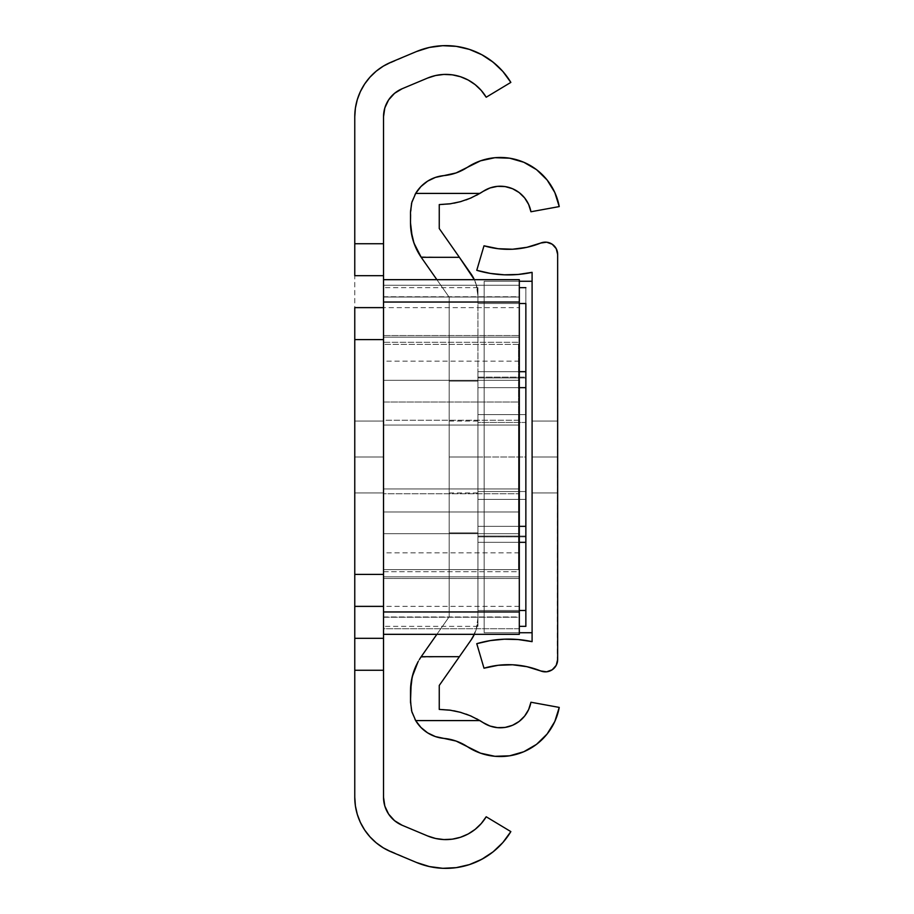 <?xml version="1.0" encoding="UTF-8"?>
<svg xmlns="http://www.w3.org/2000/svg" width="914" height="914" viewBox="0 0 914 914"><rect width="100%" height="100%" fill="white"/><g stroke="black" fill="none" stroke-linecap="round" stroke-linejoin="round"><path stroke-width="0.69" stroke-dasharray="4.57 3.43" d="M383.526 307.63L383.526 339.585L354.769 339.585L383.526 339.585L383.526 338.203L383.526 344.372L383.526 287.67L383.526 307.572L383.526 296.742L519.312 296.742L519.312 335.518L383.526 335.518L383.526 492.943L354.769 492.943L354.769 457L383.526 457L383.526 492.943L354.769 492.943L354.769 457L383.526 457L383.526 492.943L354.769 492.943L354.769 457L383.526 457L383.526 492.943L354.769 492.943L354.769 457L383.526 457L383.526 492.943L354.769 492.943L354.769 457L383.526 457L383.526 421.057L383.526 457L354.769 457L383.526 457L383.526 493.743L383.526 420.257L383.526 634.327L383.526 606.37L383.526 634.327L383.526 628.729L519.312 628.729L519.312 606.37L519.312 617.258L383.526 617.258L383.526 606.37L383.526 628.729L519.312 628.729L519.312 606.428L519.312 617.258L383.526 617.258L383.526 626.341L383.526 616.973L519.312 616.973L519.312 626.341L519.312 578.482L383.526 578.482L383.526 616.973L519.312 616.973L519.312 571.696L383.526 571.696L383.526 511.989L519.312 511.989L519.312 402.011L383.526 402.011L383.526 511.989L519.312 511.989L519.312 571.696L519.312 342.304L383.526 342.304L383.526 402.011L519.312 402.011L519.312 297.027L383.526 297.027L383.526 335.518L383.526 297.027L519.312 297.027L519.312 285.271L383.526 285.271L383.526 297.027L383.526 287.659L383.526 296.742L519.312 296.742L519.312 307.63L519.312 279.673L383.526 279.673L383.526 307.63L383.526 279.673L383.526 307.63L519.312 307.63M383.526 638.315L354.769 638.315L383.526 638.315M354.769 457L354.769 421.057L354.769 492.943L354.769 421.057L354.769 492.943L354.769 449.985L354.769 457L383.526 457L383.526 492.943L383.526 421.057L383.526 492.943L383.526 431.579L383.526 457L354.769 457L354.769 492.943L354.769 421.057L354.769 449.985L354.769 421.057L383.526 421.057L383.526 492.943L383.526 457L354.769 457L354.769 421.057L383.526 421.057L354.769 421.057L354.769 492.943L383.526 492.943L383.526 421.057L354.769 421.057L383.526 421.057L383.526 457L354.769 457L354.769 421.057L383.526 421.057L354.769 421.057L354.769 492.943L383.526 492.943L354.769 492.943L383.526 492.943L383.526 421.057L354.769 421.057L383.526 421.057L383.526 457L354.769 457L354.769 421.057L383.526 421.057L354.769 421.057L354.769 492.943L383.526 492.943L354.769 492.943L383.526 492.943L383.526 421.057L354.769 421.057L383.526 421.057L383.526 457L354.769 457L354.769 421.057L383.526 421.057L354.769 421.057L354.769 492.943L383.526 492.943L354.769 492.943L383.526 492.943L383.526 421.057L354.769 421.057L383.526 421.057L383.526 457L354.769 457M383.526 569.628L383.526 575.797L383.526 569.628L518.512 569.628L518.512 493.743L519.312 493.743L519.312 569.628L518.512 569.628L519.312 569.628L519.312 344.372L518.512 344.372L518.512 569.628L519.312 569.628L519.312 576.814L519.312 344.372L519.312 420.257L518.512 420.257L518.512 344.372L519.312 344.372L519.312 576.814L383.526 576.814L383.526 339.585L383.526 344.372L519.312 344.372L519.312 337.186L519.312 344.372L519.312 337.186L383.526 337.186L519.312 337.186L383.526 337.186L383.526 606.37L383.526 575.797L383.526 576.814L519.312 576.814L383.526 576.814L383.526 569.628L383.526 576.814L519.312 576.814L519.312 569.628L383.526 569.628M384.817 806.045L388.599 814.077L394.54 820.669L402.137 825.262L427.603 835.944L402.137 825.262A30.356 30.356 0 0 1 383.526 797.271L383.526 116.729L384.817 107.955L388.599 99.923L394.54 93.331L402.137 88.738L427.603 78.056L435.601 75.519L443.918 74.434L452.293 74.834L460.473 76.73L468.185 80.032L475.189 84.659L481.255 90.452M456.246 867.649L442.753 868.3L429.352 866.552L416.476 862.462L383.297 847.849L376.225 842.834L369.976 836.847L364.652 830.003L360.402 822.451L357.294 814.363L355.397 805.908L354.769 797.271L354.769 116.729L354.769 797.271A59.113 59.113 0 0 0 391.021 851.779L416.476 862.462A75.885 75.885 0 0 0 510.846 831.603L486.202 816.773L510.846 831.603M427.603 835.944A47.128 47.128 0 0 0 486.202 816.773L481.255 823.548L475.189 829.341L468.185 833.968L460.473 837.27L452.293 839.166L443.918 839.566L435.601 838.481L427.603 835.944M383.526 797.271L383.526 116.729A30.356 30.356 0 0 1 402.137 88.738L427.603 78.056A47.128 47.128 0 0 1 486.202 97.227L510.846 82.397L502.883 71.486M496.542 65.077L481.827 54.726M456.246 46.351L442.753 45.7L429.352 47.448L416.476 51.538L383.297 66.151L376.225 71.166L369.976 77.153L364.652 83.997L360.402 91.549L357.294 99.637L355.397 108.092L354.769 116.729A59.113 59.113 0 0 1 391.021 62.221L416.476 51.538A75.885 75.885 0 0 1 510.846 82.397L486.202 97.227M477.793 861.296L493.103 851.837L498.199 847.392M383.526 492.943L354.769 492.943L383.526 492.943L383.526 421.057L354.769 421.057L383.526 421.057L354.769 421.057L354.769 492.943L383.526 492.943L354.769 492.943M354.769 574.415L383.526 574.415L354.769 574.415M354.769 275.685L383.526 275.685L354.769 275.685M519.312 634.327L383.526 634.327L519.312 634.327L519.312 628.729L519.312 634.327M519.312 296.742L519.312 307.572L519.312 296.742M519.312 533.685L519.312 361.144L519.312 552.856L519.312 533.685L383.526 533.685L519.312 533.685L519.312 380.315L383.526 380.315L383.526 552.856L383.526 533.685L519.312 533.685L383.526 533.685L383.526 380.315L519.312 380.315L519.312 361.144L519.312 380.315L383.526 380.315L383.526 361.144L383.526 380.315L519.312 380.315L519.312 533.685M383.526 279.673L519.312 279.673L519.312 285.271L383.526 285.271L383.526 279.673M383.526 335.518L519.312 335.518L519.312 342.304L383.526 342.304L383.526 335.518M383.526 571.696L519.312 571.696L519.312 578.482L383.526 578.482L383.526 571.696M383.526 533.685L383.526 361.144L383.526 533.685M383.526 488.956L519.312 488.956L383.526 488.956L383.526 425.044L519.312 425.044L383.526 425.044L519.312 425.044L519.312 488.956L383.526 488.956L383.526 493.743L519.312 493.743L519.312 488.956L383.526 488.956M383.526 344.372L383.526 337.186L519.312 337.186L519.312 344.372L383.526 344.372M518.512 420.257L383.526 420.257L383.526 425.044L519.312 425.044L519.312 420.257L383.526 420.257L383.526 493.743L518.512 493.743L518.512 420.257L518.512 569.628L518.512 420.257M477.942 457L477.942 491.538L525.858 491.538L525.858 457L449.185 457L449.185 421.057L449.185 457L477.942 457L477.942 421.057L477.942 457L449.185 457L449.185 532.885L477.942 532.885L477.942 457L449.185 457L449.185 532.885L477.942 532.885L477.942 377.128L477.942 532.885L477.942 381.115L477.942 532.885L449.185 532.885L449.185 381.115L449.185 532.885L449.185 381.115L449.185 532.885L449.185 381.115L477.942 381.115L449.185 381.115L449.185 457L477.942 457L477.942 381.115L449.185 381.115L477.942 381.115L477.942 532.885L449.185 532.885L477.942 532.885L449.185 532.885L449.185 381.115L477.942 381.115L449.185 381.115L449.185 457L477.942 457L449.185 457L477.942 457L477.942 492.943L477.942 457L525.858 457L525.858 499.387L477.942 499.387L477.942 536.872L477.942 499.387L477.942 536.872L525.858 536.872L525.858 421.491L525.858 422.462L477.942 422.462L477.942 457M477.942 377.928L477.942 536.072L477.942 377.928L477.942 536.072L525.858 536.072L525.858 377.928L477.942 377.928L525.858 377.928L477.942 377.928L525.858 377.928L525.858 536.072L477.942 536.072L477.942 377.928M477.942 377.128L525.858 377.128L525.858 414.613L477.942 414.613L477.942 377.128L477.942 414.613L525.858 414.613L525.858 421.491L525.858 377.128L525.858 414.613L525.858 377.128L477.942 377.128M490.007 726.036L483.14 722.631A79.872 79.872 0 0 0 439.257 709.413L439.257 685.443L471.018 640.086A38.262 38.262 0 0 0 477.942 618.138L477.942 295.862L477.942 618.138A38.262 38.262 0 0 1 474.343 634.327M473.989 635.07L476.171 629.655L471.018 640.086L439.257 685.443L439.257 709.413M474.343 279.673A38.262 38.262 0 0 1 477.942 295.862A38.262 38.262 0 0 0 471.018 273.914L439.257 228.557L439.257 204.587L439.257 228.557L471.018 273.914L476.171 284.345L473.989 278.93M439.28 204.587A79.872 79.872 0 0 0 460.359 201.72M460.416 201.697A79.872 79.872 0 0 0 483.14 191.369L490.007 187.964M519.152 192.557L524.636 197.915L528.646 204.45L530.943 211.762L559.231 206.587L530.943 211.762A31.156 31.156 0 0 0 483.14 191.369L483.06 191.414M487.608 158.819L494.908 157.699L509.635 158.191L523.802 162.258L536.552 169.661L547.098 179.967L554.821 192.523L559.231 206.587A59.913 59.913 0 0 0 467.294 167.376L456.075 172.94M411.791 202.565A36.743 36.743 0 0 1 443.838 175.614A51.115 51.115 0 0 0 467.294 167.376L480.501 160.83M411.78 202.6A36.743 36.743 0 0 0 410.5 212.197L410.5 222.867L411.437 203.959M449.185 297.244L421.48 257.691L449.185 297.244L449.185 616.756L449.185 297.244L449.185 616.756L421.48 656.309L449.185 616.756L449.185 297.244L436.881 279.673L449.185 297.244M436.881 634.327L449.185 616.756L436.881 634.327M420.886 657.189L459.388 656.686L421.217 656.686A60.701 60.701 0 0 0 415.95 665.998M410.5 691.121A60.701 60.701 0 0 0 410.5 691.133L410.5 701.803A36.743 36.743 0 0 0 411.791 711.446M411.803 711.469A36.743 36.743 0 0 0 443.85 738.386A51.115 51.115 0 0 1 467.294 746.624A59.913 59.913 0 0 0 559.231 707.413L530.943 702.238A31.156 31.156 0 0 1 483.14 722.631L483.06 722.586M476.171 629.655L477.942 618.138L477.942 295.862L476.171 284.345L477.942 295.862L477.942 618.138L476.171 629.655M450.396 203.788L453.915 203.205M461.284 201.457L466.003 199.926M471.647 197.664L476.628 195.242M497.49 186.342L505.156 186.593M443.85 175.614L436.149 177.179M433.864 177.979L428.849 180.401M426.598 181.806L422.051 185.451M420.566 186.947L415.813 193.174M415.07 194.453L412.203 201.171M416.099 248.322L417.835 251.784M418.269 252.584L419.389 254.492M419.949 255.394L420.714 256.56M420.886 256.823L459.388 257.314L421.217 257.314M420.703 657.452L419.937 658.628M419.366 659.542L418.269 661.416M417.835 662.216L416.076 665.712M410.5 691.133L411.449 710.075M412.214 712.863L415.059 719.535M415.813 720.826L420.566 727.053M422.051 728.549L426.598 732.194M428.849 733.599L433.864 736.021M436.149 736.821L443.85 738.386M456.075 741.06L480.501 753.17M490.018 755.661L494.908 756.301L509.635 755.809L523.802 751.742L536.552 744.339L547.098 734.033L554.821 721.477L559.231 707.413L530.943 702.238M528.646 709.55L524.636 716.085L519.152 721.443M505.156 727.407L497.49 727.658M476.651 718.781L471.613 716.325M466.094 714.108L461.204 712.52M453.824 710.772L450.385 710.212M449.185 532.885L477.942 532.885L449.185 532.885M449.185 381.115L477.942 381.115L449.185 381.115M449.185 457L449.185 492.943L449.185 457M477.942 618.138L477.942 626.341L477.942 610.483L525.858 610.483L525.858 542.322L477.942 542.322L477.942 610.483L477.942 542.322L519.312 542.322L477.942 542.322L477.942 526.35L525.858 526.35L525.858 387.65L477.942 387.65L477.942 526.35L477.942 387.65L519.312 387.65L477.942 387.65L477.942 371.678L525.858 371.678L525.858 303.517L477.942 303.517L477.942 371.678L477.942 303.517L519.312 303.517L477.942 303.517L477.942 287.659L477.942 303.517L525.858 303.517L525.858 287.659L525.858 387.65L525.858 371.678L477.942 371.678L477.942 387.65L525.858 387.65L525.858 542.322L525.858 526.35L477.942 526.35L477.942 542.322L525.858 542.322L525.858 626.341L525.858 610.483L477.942 610.483L477.942 626.341L477.942 618.138M477.942 295.862L477.942 287.659L477.942 295.862M519.312 371.678L477.942 371.678L519.312 371.678M519.312 526.35L477.942 526.35L519.312 526.35M519.312 610.483L477.942 610.483L519.312 610.483M525.858 536.872L477.942 536.872L477.942 499.387L525.858 499.387L525.858 536.872L477.942 536.872L525.858 536.872M525.858 422.462L525.858 491.538L477.942 491.538L477.942 422.462L525.858 422.462L525.858 414.613L477.942 414.613L477.942 422.462L525.858 422.462L477.942 422.462L477.942 414.613L525.858 414.613L525.858 422.462M477.942 499.387L525.858 499.387L525.858 491.538L477.942 491.538L477.942 499.387L477.942 491.538L525.858 491.538L525.858 499.387L477.942 499.387M477.942 536.072L525.858 536.072L477.942 536.072M525.858 536.072L525.858 377.928L525.858 536.072M532.097 457L532.097 492.943L557.654 492.943L557.654 457L532.097 457L532.097 492.943L557.654 492.943L557.654 457L532.097 457L532.097 492.943L557.654 492.943L557.654 457L532.097 457L532.097 421.057L532.097 457L557.654 457L532.097 457L532.097 421.057L532.097 492.943L532.097 457L557.654 457L557.654 421.057L557.654 492.943L557.654 421.057L557.654 492.943L557.654 457L532.097 457L532.097 492.943L532.097 457L557.654 457L557.654 492.943L557.654 421.057L557.654 492.943L532.097 492.943L532.097 421.057L557.654 421.057L532.097 421.057L532.097 457L557.654 457L557.654 421.057L532.097 421.057L557.654 421.057L557.654 492.943L532.097 492.943L557.654 492.943L532.097 492.943L532.097 421.057L557.654 421.057L532.097 421.057L532.097 457L557.654 457L557.654 421.057L532.097 421.057L557.654 421.057L557.654 492.943L532.097 492.943L557.654 492.943L532.097 492.943L532.097 421.057L557.654 421.057L532.097 421.057L532.097 457M476.765 270.315L483.997 245.797L476.765 270.315A111.828 111.828 0 0 0 532.097 272.349L532.097 641.651A111.828 111.828 0 0 0 476.765 643.684L483.997 668.203A86.27 86.27 0 0 1 540.757 670.967A12.293 12.293 0 0 0 557.654 659.577L557.654 254.423L557.289 662.547M532.097 281.272L532.097 632.728L532.097 281.272L532.097 632.728L532.097 281.272L532.097 632.728L484.169 632.728L484.169 281.272L532.097 281.272L484.169 281.272L532.097 281.272L484.169 281.272L484.169 632.728L532.097 632.728L532.097 281.272L532.097 632.728L484.169 632.728L532.097 632.728L532.097 281.272L484.169 281.272L484.169 632.728L484.169 281.272L532.097 281.272M557.654 318.015L557.494 595.985L557.654 318.015M557.654 254.423A12.293 12.293 0 0 0 540.757 243.033L526.944 247.306M512.617 249.225L498.164 248.711L483.997 245.797A86.27 86.27 0 0 0 540.757 243.033L546.641 242.199M504.3 639.194L490.395 640.577L476.765 643.684L483.997 668.203M498.164 665.289L512.617 664.775L526.944 666.694L540.757 670.967M543.647 671.744L546.641 671.801L552.239 669.768L556.215 665.346M556.215 248.654L552.239 244.232L549.565 242.873M490.395 273.423L504.3 274.806M532.097 272.349L532.097 641.651L518.272 639.549M532.097 492.943L557.654 492.943M532.097 421.057L557.654 421.057M519.312 632.728L484.169 632.728L484.169 281.272L484.169 632.728L519.312 632.728M484.169 632.728L484.169 281.272L484.169 632.728M557.494 595.985L557.494 318.015L557.494 595.985M383.526 421.057L354.769 421.057M477.942 287.659L383.526 287.659M519.312 606.37L383.526 606.37M477.942 626.341L383.526 626.341M519.312 552.856L383.526 552.856M519.312 361.144L383.526 361.144M449.185 421.057L477.942 421.057M449.185 492.943L477.942 492.943"/><path stroke-width="1.37" d="M354.769 307.63L383.526 307.63L354.769 307.63L354.769 339.585L354.769 307.63M354.769 606.37L383.526 606.37L354.769 606.37L354.769 638.315L354.769 574.415L354.769 606.37M383.526 634.327L383.526 670.27L354.769 670.27L354.769 797.271L355.397 805.908L357.294 814.363L360.402 822.451L364.652 830.003L369.976 836.847L376.225 842.834L383.297 847.849L391.021 851.779L416.476 862.462L429.352 866.552L442.753 868.3L456.246 867.649L469.408 864.61L481.827 859.274L493.103 851.837L502.883 842.514L510.846 831.603L486.202 816.773L481.255 823.548L475.189 829.341L468.185 833.968L460.473 837.27L452.293 839.166L443.918 839.566L435.601 838.481L427.603 835.944L402.137 825.262L394.54 820.669L388.599 814.077L384.817 806.045L383.526 797.271L383.526 670.27L383.526 797.271A30.356 30.356 0 0 0 402.137 825.262L427.603 835.944A47.128 47.128 0 0 0 486.202 816.773L510.846 831.603A75.885 75.885 0 0 1 416.476 862.462L391.021 851.779A59.113 59.113 0 0 1 354.769 797.271L354.769 670.27L383.526 670.27L383.526 638.315L354.769 638.315L354.769 670.27L354.769 638.315L383.526 638.315L383.526 634.327L519.312 634.327L519.312 611.957L383.526 611.957L383.526 302.043L519.312 302.043L519.312 634.327L383.526 634.327L383.526 611.957L383.526 634.327M486.202 97.227A47.128 47.128 0 0 0 427.603 78.056L402.137 88.738A30.356 30.356 0 0 0 383.526 116.729L383.526 279.673L519.312 279.673L519.312 611.957L383.526 611.957L383.526 302.043L519.312 302.043L519.312 279.673L383.526 279.673L383.526 302.043L383.526 116.729L384.817 107.955L388.599 99.923L394.54 93.331L402.137 88.738L427.603 78.056L435.601 75.519L443.918 74.434L452.293 74.834L460.473 76.73L468.185 80.032L475.189 84.659L481.255 90.452L486.202 97.227L510.846 82.397L502.883 71.486L493.103 62.163L481.827 54.726L469.408 49.39L456.246 46.351L442.753 45.7L429.352 47.448L416.476 51.538L391.021 62.221L383.297 66.151L376.225 71.166L369.976 77.153L364.652 83.997L360.402 91.549L357.294 99.637L355.397 108.092L354.769 116.729L354.769 275.685L383.526 275.685L354.769 275.685L354.769 243.73L383.526 243.73L354.769 243.73L354.769 116.729A59.113 59.113 0 0 1 391.021 62.221L416.476 51.538A75.885 75.885 0 0 1 510.846 82.397L486.202 97.227L481.255 90.452M354.769 339.585L354.769 574.415L383.526 574.415L354.769 574.415L354.769 339.585L383.526 339.585L354.769 339.585M384.817 806.045L383.526 797.271M502.883 71.486L496.542 65.077M481.827 54.726L469.408 49.39L456.246 46.351M456.246 867.649L469.408 864.61L477.793 861.296M498.199 847.392L502.883 842.514L510.846 831.603M410.512 211.408L411.78 202.588L415.676 193.414A36.743 36.743 0 0 1 443.85 175.614L435.407 177.419L427.626 181.132L420.92 186.57L415.676 193.414L479.873 193.414A79.872 79.872 0 0 0 483.14 191.369L490.007 187.964L497.49 186.342L505.156 186.593L512.526 188.707L519.152 192.557L524.636 197.915L528.646 204.45L530.943 211.762L559.231 206.587L554.821 192.523L547.098 179.967L536.552 169.661L523.802 162.258L509.635 158.191L494.908 157.699L480.501 160.83L456.075 172.94L443.85 175.614A36.743 36.743 0 0 0 443.838 175.614A51.115 51.115 0 0 0 467.294 167.376A59.913 59.913 0 0 1 559.231 206.587L530.943 211.762A31.156 31.156 0 0 0 483.14 191.369A79.872 79.872 0 0 1 479.873 193.414L470.39 198.212L460.393 201.708L449.928 203.856L439.257 204.587A79.872 79.872 0 0 0 439.28 204.587M450.831 710.269L439.257 709.413L439.257 685.443L439.257 709.413L449.871 710.132L460.245 712.257A79.872 79.872 0 0 0 460.245 712.257L470.344 715.765A79.872 79.872 0 0 0 470.344 715.765L479.873 720.586A79.872 79.872 0 0 1 483.14 722.631A79.872 79.872 0 0 0 479.873 720.586L415.676 720.586L411.791 711.458A36.743 36.743 0 0 0 411.803 711.469M459.388 656.686L471.018 640.086L459.388 656.686L421.217 656.686A60.701 60.701 0 0 1 421.48 656.309L436.881 634.327L421.48 656.309A60.701 60.701 0 0 0 421.217 656.686A60.701 60.701 0 0 1 421.48 656.309L419.629 659.12L421.217 656.686L459.388 656.686L458.04 658.628L459.388 656.686M439.257 685.443L458.04 658.628L439.257 685.443M474.343 634.327A38.262 38.262 0 0 1 471.018 640.086L474.343 634.327M471.018 273.914A38.262 38.262 0 0 1 474.343 279.673L459.388 257.314L471.018 273.914M460.416 201.697A79.872 79.872 0 0 1 460.359 201.72L449.928 203.856L439.257 204.587L439.257 228.557L459.388 257.314L439.257 228.557L439.257 204.587L450.831 203.731M460.393 201.708L470.39 198.212L479.873 193.414L415.676 193.414L411.78 202.588L410.5 212.197L410.5 222.867L411.209 232.099L413.311 241.125L416.099 248.322M421.48 257.691A60.701 60.701 0 0 1 421.217 257.314L415.961 248.037A60.701 60.701 0 0 0 421.48 257.691L436.881 279.673L421.48 257.691A60.701 60.701 0 0 1 421.217 257.314L421.48 257.691M410.5 222.879A60.701 60.701 0 0 0 412.225 237.206L410.5 222.867L410.98 230.454L413.962 243.067L412.225 237.206M412.225 237.217A60.701 60.701 0 0 0 415.961 248.025L413.962 243.067L421.217 257.314L459.388 257.314L421.217 257.314M416.076 665.712L413.311 672.875L411.209 681.901L410.5 701.803L411.791 711.458L410.5 701.803L410.5 691.133L412.203 676.863L417.938 662.022A60.701 60.701 0 0 0 417.938 662.022L415.95 665.998A60.701 60.701 0 0 0 410.5 691.121M427.615 732.857A36.743 36.743 0 0 0 427.638 732.868L435.407 736.581L443.85 738.386A36.743 36.743 0 0 1 415.676 720.586L420.92 727.43L427.626 732.868M443.85 738.386A51.115 51.115 0 0 1 467.294 746.624L480.501 753.17L494.908 756.301L509.635 755.809L523.802 751.742L536.552 744.339L547.098 734.033L554.821 721.477L559.231 707.413A59.913 59.913 0 0 1 467.294 746.624L456.075 741.06L443.85 738.386L456.075 741.06M530.943 702.238L528.646 709.55L530.943 702.238L559.231 707.413L530.943 702.238A31.156 31.156 0 0 1 483.14 722.631L490.007 726.036L497.49 727.658L490.007 726.036M528.646 709.55L524.636 716.085L519.152 721.443L512.526 725.293L505.156 727.407L497.49 727.658M453.915 203.205L461.284 201.457M466.003 199.926L471.647 197.664M476.628 195.242L483.06 191.414M490.007 187.964L497.49 186.342M505.156 186.593L512.526 188.707L519.152 192.557M487.608 158.819L480.501 160.83M456.075 172.94L443.85 175.614M436.149 177.179L433.864 177.979M428.849 180.401L426.598 181.806M422.051 185.451L420.566 186.947M415.813 193.174L415.07 194.453M412.203 201.171L411.437 203.959M417.835 251.784L418.269 252.584M419.389 254.492L419.949 255.394M419.937 658.628L419.366 659.542M418.269 661.416L417.835 662.216M410.5 701.803L410.512 702.592M411.449 710.075L412.214 712.863M415.059 719.535L415.813 720.826M420.566 727.053L422.051 728.549M426.598 732.194L428.849 733.599M433.864 736.021L436.149 736.821M480.501 753.17L490.018 755.661M519.152 721.443L512.526 725.293L505.156 727.407M483.06 722.586L476.651 718.781M471.613 716.325L466.094 714.108M461.204 712.52L453.824 710.772M415.95 665.998L412.203 676.863L410.5 691.133M411.791 711.458L415.676 720.586L479.873 720.586L470.344 715.765L460.245 712.257L449.871 710.132L439.257 709.413M410.5 212.197L410.5 222.867M525.858 303.517L525.858 371.678L519.312 371.678L525.858 371.678L525.858 526.35L519.312 526.35L525.858 526.35L525.858 610.483L519.312 610.483L525.858 610.483L525.858 626.341L525.858 303.517L519.312 303.517L525.858 303.517M519.312 387.65L525.858 387.65L519.312 387.65M519.312 542.322L525.858 542.322L519.312 542.322M532.097 641.651L532.097 272.349A111.828 111.828 0 0 1 476.765 270.315L490.395 273.423L504.3 274.806L518.272 274.451L532.097 272.349L532.097 641.651L518.272 639.549L504.3 639.194L490.395 640.577L476.765 643.684A111.828 111.828 0 0 1 532.097 641.651M483.997 668.203L498.164 665.289L483.997 668.203L476.765 643.684L483.997 668.203A86.27 86.27 0 0 1 540.757 670.967L546.641 671.801L552.239 669.768L556.215 665.346L557.654 659.577A12.293 12.293 0 0 1 540.757 670.967L543.647 671.744M557.654 254.423L557.654 659.577L557.654 254.423L556.215 248.654L552.239 244.232L546.641 242.199L540.757 243.033A12.293 12.293 0 0 1 557.654 254.423L556.215 248.654M526.944 247.306L512.617 249.225L526.944 247.306L540.757 243.033A86.27 86.27 0 0 1 483.997 245.797L476.765 270.315L490.395 273.423M498.164 665.289L512.617 664.775L526.944 666.694L540.757 670.967M512.617 249.225L498.164 248.711L483.997 245.797L476.765 270.315M556.215 665.346L557.289 662.547M549.565 242.873L546.641 242.199M504.3 274.806L518.272 274.451L532.097 272.349M518.272 639.549L504.3 639.194M532.097 632.728L519.312 632.728L532.097 632.728M519.312 281.272L532.097 281.272L519.312 281.272M525.858 287.659L519.312 287.659M525.858 626.341L519.312 626.341"/></g></svg>

